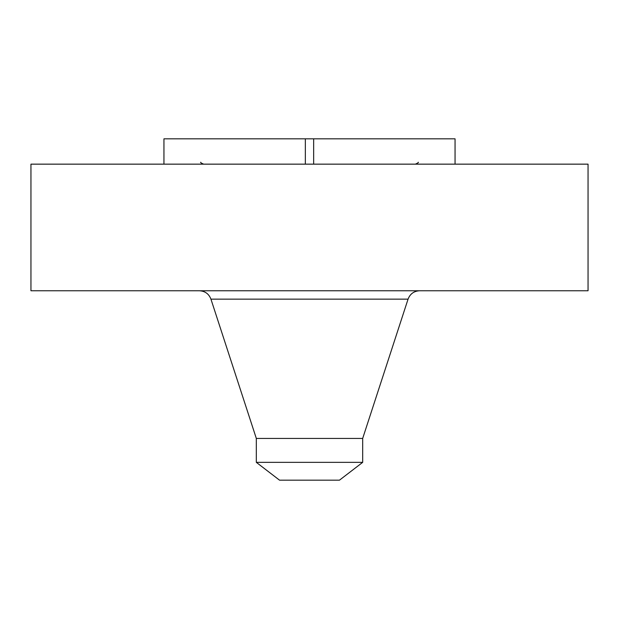 <?xml version="1.0" encoding="UTF-8"?>
<svg xmlns="http://www.w3.org/2000/svg" width="619" height="619" viewBox="0 0 619 619"><rect width="100%" height="100%" fill="white"/><g stroke="black" fill="none" stroke-linecap="round" stroke-linejoin="round"><path stroke-width="0.93" d="M313.655 164.151L313.655 138.826L305.345 138.826L305.345 164.151M313.655 138.826L455.05 138.826L455.05 164.151M163.95 164.151L163.95 138.826L305.345 138.826M30.95 164.151L588.05 164.151L588.05 290.76L30.95 290.76L30.95 164.151M256.32 462.354L362.68 462.354L339.46 480.174L279.54 480.174L256.32 462.354L256.32 438.43L362.68 438.43L408.06 299.147C410.103 293.863 413.956 291.069 419.612 290.76M256.32 438.43L210.94 299.147L408.06 299.147M200.726 162.232C200.254 162.472 201.221 163.114 203.612 164.151M418.274 162.232C418.746 162.472 417.779 163.114 415.388 164.151M362.68 462.354L362.68 438.43M210.94 299.147C208.897 293.863 205.044 291.069 199.388 290.76"/></g></svg>

